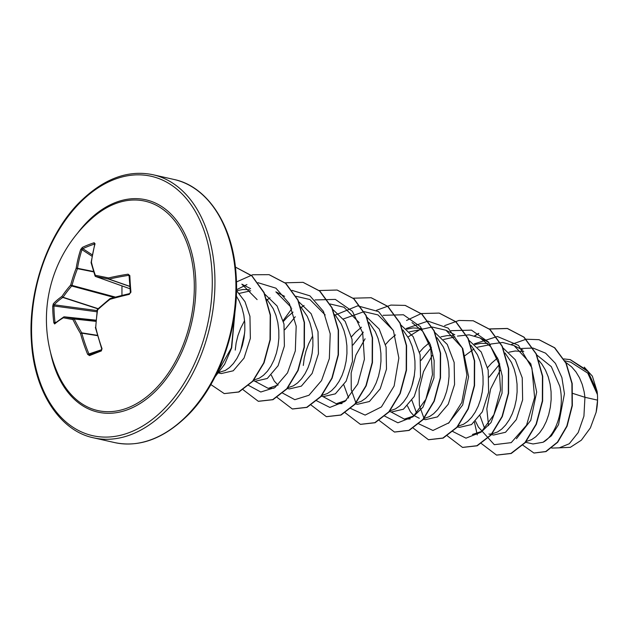 <?xml version="1.0" encoding="UTF-8"?>
<svg xmlns="http://www.w3.org/2000/svg" width="629" height="629" viewBox="0 0 629 629"><rect width="100%" height="100%" fill="white"/><g stroke="black" fill="none" stroke-linecap="round" stroke-linejoin="round"><path stroke-width="0.94" d="M114.148 297.454L71.706 285.998A133.372 80.426 161.6 0 0 63.049 297.265A0.944 0.582 108 0 1 62.806 297.431A133.914 48.881 -179.9 0 0 54.188 304.798L53.945 305.985L52.718 306.189L53.3 303.815A134.865 49.219 0.1 0 1 61.972 296.393A134.315 80.992 -18.4 0 1 70.692 285.047A134.315 108.298 -80.2 0 1 76.18 268.213L77.469 268.662A133.372 107.543 99.8 0 0 72.013 285.385A0.944 0.558 105.1 0 1 71.706 285.998A0.944 0.527 -139 0 1 70.692 285.047L115.453 297.1M93.564 271.516L77.493 268.308A0.944 0.425 9.1 0 0 76.18 268.213A134.865 99.885 -114.8 0 1 80.701 249.461L82.344 247.417A134.732 72.406 15.3 0 1 88.044 244.94A134.732 72.406 15.3 0 1 94.138 242.747A0.944 0.613 72 0 0 94.539 244.052A133.788 71.903 -164.7 0 0 88.485 246.23A133.788 71.903 -164.7 0 0 82.831 248.691L81.974 249.682A133.914 99.185 65.2 0 0 77.493 268.308A0.944 0.558 101.3 0 1 77.469 268.662L93.69 271.909M193.999 277.082A107.339 70.739 102.7 0 1 143.074 399.525A107.339 70.739 102.7 0 1 57.758 373.508L57.758 373.508A134.865 134.865 0 0 1 93.006 217.414L93.006 217.414A107.339 70.739 102.7 0 1 193.999 277.082M94.138 242.747L95.065 243.769A134.865 84.396 71.1 0 0 91.417 262.175A134.315 61.257 48.1 0 0 95.325 275.29A134.315 10.764 15.4 0 1 108.542 277.947A134.865 49.219 0.1 0 1 128.096 274.181L129.849 275.636A134.732 51.389 78.5 0 0 130.282 283.828A134.732 51.389 78.5 0 0 130.95 292.171L129.676 293.601M97.534 309.79L97.621 309.845A134.315 92.872 100.3 0 0 95.757 327.497A134.865 84.396 71.1 0 0 102.032 348.686L101.324 350.935A134.732 4.45 160.2 0 0 89.53 355.605L87.667 354.379A134.865 99.885 -114.8 0 1 80.52 333.535A134.315 76.683 -139.4 0 1 72.988 319.603A134.315 4.67 -172.2 0 1 63.395 317.763A134.865 33.73 172.5 0 0 54.637 323.959L53.819 322.724A134.732 119.345 -132.1 0 1 53.009 314.445A134.732 119.345 -132.1 0 1 52.718 306.189M551.743 448.068L559.244 447.856L569.276 443.744L578.193 432.571L583.924 416.146L584.939 397.292L597.55 400.138A44.054 29.036 -77.3 0 0 597.44 394.808A44.054 29.036 -77.3 0 0 597.416 394.548L587.769 373.154L570.7 362.147L564.984 360.849M572.98 393.463L584.939 397.292L584.144 391.804L582.265 384.508L579.506 377.785L575.92 371.841L571.604 366.833L565.793 362.406M525.561 442.281L533.038 443.964L543.063 442.25C555.627 435.716 565.117 409.243 559.81 386.308L551.326 366.66L536.568 354.803M526.214 441.495L531.584 439.655L535.774 436.762L539.721 432.673L543.283 427.516L546.31 421.43L548.7 414.613L550.336 407.246L551.153 399.557L551.083 391.773L550.108 384.115L548.229 376.826L545.469 370.104L541.891 364.152L538.676 360.268M479.998 415.722L484.739 428.719M491.524 434.592L493.521 435.04L505.535 432.272L516.338 419.559L522.636 399.847L522.235 377.825L515.34 359.819L503.082 347.979M475.516 421.249L478.449 427.154L482.191 431.179M490.534 433.955L491.799 433.861M492.177 433.813L497.547 431.974L501.738 429.072L505.685 424.984L509.246 419.826L512.281 413.748L514.664 406.924L516.307 399.564L517.117 391.875L517.046 384.083L516.071 376.433L514.192 369.137L511.432 362.414L505.056 353.034M457.487 426.91L459.484 427.358L471.522 424.567L482.317 411.846L488.599 392.158L488.198 370.135L481.193 351.957L468.715 340.108M458.14 426.124L463.518 424.292L467.701 421.391L471.648 417.302L475.209 412.144L478.244 406.059L480.627 399.242L482.27 391.875L483.08 384.185L483.009 376.401L482.034 368.751L480.155 361.455L477.395 354.732L471.027 345.345M411.924 400.351L416.665 413.347M423.451 419.221L425.448 419.677L437.462 416.901L448.257 404.203L454.555 384.523L454.162 362.453L447.266 344.44L435.016 332.607M407.443 405.878L410.383 411.783L413.45 415.266L419.291 418.285M424.103 418.442L429.481 416.602L433.672 413.701L437.619 409.613L441.173 404.455L444.208 398.377L446.598 391.553L448.233 384.193L449.043 376.504L448.98 368.72L448.005 361.062L446.118 353.765L443.366 347.051L436.99 337.663M389.422 411.539L391.419 411.987L403.433 409.212L414.244 396.474L420.534 376.779L420.125 354.772L413.119 336.586L400.642 324.737M390.074 410.753L395.444 408.921L399.635 406.019L403.582 401.931L407.144 396.773L410.171 390.695L412.561 383.871L414.196 376.504L415.006 368.814L414.943 361.03L413.968 353.38L412.089 346.084L409.33 339.361L402.953 329.973M343.859 384.979L348.592 397.984M355.385 403.849L357.382 404.305L369.412 401.514L380.199 388.801L386.489 369.113L386.096 347.082L379.193 329.069L366.943 317.236M356.038 403.071L361.408 401.231L365.598 398.33L369.545 394.249L373.107 389.084L376.142 383.006L378.524 376.181L380.16 368.822L380.977 361.132L380.907 353.349L379.932 345.691L378.053 338.394L375.293 331.68L368.916 322.292M321.348 396.168L323.345 396.616L335.351 393.848L346.147 381.15L352.452 361.455L352.059 339.401L345.164 321.388L332.906 309.554M322.001 395.382L327.371 393.55L331.562 390.648L335.509 386.56L339.07 381.402L342.105 375.324L344.488 368.5L346.131 361.132L346.941 353.443L346.87 345.659L345.895 338.009L344.016 330.712L341.256 323.99L334.887 314.602M287.311 388.478L289.309 388.934L301.346 386.143L312.141 373.414L318.423 353.726L318.022 331.711L311.135 313.706L298.869 301.865M271.303 375.136L274.244 381.04L277.987 385.074M287.964 387.7L293.342 385.86L297.525 382.967L301.48 378.878L305.034 373.712L308.068 367.635L310.459 360.818L312.094 353.451L312.904 345.761L312.841 337.977L311.866 330.319L309.979 323.031L307.227 316.308L300.851 306.921M253.283 380.797L255.28 381.245L267.294 378.469L278.089 365.756L284.387 346.076L283.986 324.029L277.09 306.008L264.84 294.183M253.927 380.018L259.305 378.178L263.496 375.277L267.443 371.189L270.997 366.031L274.032 359.953L276.422 353.128L278.057 345.761L278.867 338.08L278.804 330.288L277.829 322.638L275.95 315.341L273.19 308.619L266.814 299.231M218.633 372.973L221.243 373.563L233.249 370.788L244.052 358.098L250.358 338.378L249.949 316.34L245.003 301.716L236.504 290.535M218.719 372.454L225.268 370.489L229.459 367.595L233.406 363.507L236.968 358.349L239.995 352.264L242.385 345.447L244.021 338.08L244.838 330.39L244.767 322.606L243.793 314.948L241.913 307.66L239.154 300.937L236.323 296.07M499.803 363.955L489.118 377.125M523.784 351.548L515.175 350.99L508.987 352.201M497.602 357.956L491.642 363.059L487.64 367.533M490.447 344.59L477.592 347.184M473.951 348.969L464.752 355.802M487.821 343.497L481.138 343.308L474.958 344.519M454.893 336.916L443.555 339.503M431.392 347.491L420.935 360.448M414.448 374.868L412.066 385.176M453.784 335.815L447.109 335.619L440.921 336.829M429.536 342.577L423.576 347.688L419.574 352.169M422.381 329.226L409.518 331.821M421.682 328.495L413.072 327.937L406.884 329.148M395.499 334.895L389.54 340.006L385.538 344.48M363.318 332.12L352.869 345.077M361.471 327.214L355.503 332.316L351.501 336.798M312.676 335.996L308.737 343.623L306.04 350.88L304.216 358.239L303.296 365.465M295.253 316.749L284.803 329.706M293.028 312.11L287.437 316.945L283.435 321.427M244.602 320.625L240.671 328.252L237.966 335.509L236.142 342.868L235.23 350.094M250.68 290.81L239.342 293.389M249.579 289.702L242.896 289.513L236.708 290.724M570.291 359.646L587.486 370.583L597.102 391.387L592.361 376.158L584.255 367.147M597.55 400.138L596.135 412.254L590.387 427.893L581.353 440.19L570.314 447.345L557.695 447.895M521.504 348.474L532.897 348.057M533.164 348.104L545.571 353.152L555.438 363.397L561.878 377.526L564.441 393.746L558.528 424.669L551.436 435.779L543.063 442.25M511.424 344.433L526.056 339.259M526.245 339.228L538.935 339.676L554.487 347.751L565.911 363.161L571.91 383.47L572.06 405.556L566.808 426.116L557.412 442.179L545.736 451.528L533.911 453.014L522.88 445.206M563.883 358.923L570.149 359.615L588.076 371.629L597.416 394.548M539.077 339.707L554.778 347.813L566.194 363.224L572.201 383.533L572.343 405.619L567.091 426.179L557.703 442.242L546.019 451.591L534.052 453.045M597.408 394.422L597.11 391.435M488.552 425.644L486.822 408.826L490.651 388.903L500.141 370.316M250.609 288.648L241.843 284.166L257.119 299.601M284.638 296.338L275.879 291.856L291.18 307.337M278.175 384.948L268.206 388.36L254.698 381.119M296.102 296.306L309.916 299.538L325.185 314.964M330.139 303.988L343.953 307.227L359.222 322.646M346.249 400.319L336.271 403.732L322.771 396.49M343.458 318.919L363.924 311.677M364.175 311.677L377.99 314.909L393.259 330.335M355.896 402.835L351.257 389.783L351.147 373.021L355.88 355.133L365.079 338.795M412.019 322.598L422.727 331.318L430.346 344.55L434.159 360.676L433.963 377.856L422.971 407.183L413.984 415.895L404.345 419.103L390.845 411.861M408.048 336.979L419.724 329.73L431.997 327.049M432.241 327.041L446.055 330.28L462.763 348.474L468.605 376.685L462.692 404.958L448.343 423.38M423.962 418.206L419.386 405.493L419.111 389.209L423.474 371.723L432.147 355.519M457.44 336.106L469.124 334.832L480.092 337.97L490.793 346.689L498.42 359.937L502.233 376.079L502.036 393.219L491.029 422.578L482.05 431.274L472.41 434.474M490.604 344.055L502.705 342.475L514.129 345.651L530.821 363.821L536.671 392.024L530.774 420.306L516.44 438.728M481.877 430.936L494.292 444.687L511.235 442.635L526.559 425.188L534.595 397.528L531.93 367.941L518.453 345.352L497.374 336.491L474.242 343.89M452.738 431.486L465.979 438.169L481.13 432.154L493.891 414.739L500.542 389.98L498.844 363.696L488.544 342.066L471.491 330.146L451.135 330.681M413.811 415.565L413.984 415.989M418.71 423.804L432.956 430.48L449.059 422.712L461.804 402.442L466.922 375.049L462.229 347.861L448.218 328.141L427.94 321.112L406.177 328.519M384.673 416.115L397.913 422.798L413.056 416.783L425.817 399.376L432.477 374.617L430.771 348.324L420.471 326.695L403.417 314.775L383.061 315.31M350.636 408.433L365.119 415.101L381.426 406.916L394.131 385.994L398.857 358.043L393.44 330.752L378.587 311.614L357.673 305.836L335.752 314.862M316.599 400.744L329.84 407.427L344.991 401.412L357.752 384.005L364.403 359.245L362.705 332.953L352.405 311.324L335.343 299.412L314.987 299.939M304.066 305.466L301.716 307.172M282.563 393.062L294.812 399.69L308.973 395.256L321.545 380.561L329.344 358.593L330.225 333.834L323.455 311.386L309.948 295.85L292.005 290.37M270.038 297.776L266.861 300.135M244.665 332.883L240.655 350.644M248.534 385.373L260.776 392.009L274.936 387.566L287.508 372.879L295.316 350.903L296.188 326.152L289.426 303.705L275.911 288.168L257.969 282.68M246.922 284.567L236.512 289.749M474.463 422.248L477.269 434.906M481.397 443.571L496.533 455.081L510.945 453.423L524.948 442.596L536.089 424.182L542.347 400.909L542.442 376.236L536.042 353.86L523.8 337.113L507.241 328.456L489.393 328.928M478.638 333.339L474.612 335.815M447.361 435.881L462.504 447.392L476.908 445.733L490.911 434.914L502.052 416.492L508.311 393.211L508.405 368.547L502.005 346.17L489.755 329.423L473.205 320.774L458.958 320.452L444.601 325.649M413.324 428.2L428.459 439.71L442.871 438.051L456.874 427.233L468.015 408.811L474.274 385.538L474.368 360.865L467.968 338.488L455.718 321.733L439.16 313.085L421.328 313.557M421.171 313.596L406.546 320.444M379.287 420.51L394.43 432.021L408.834 430.37L422.837 419.543L433.979 401.129L440.237 377.856L440.339 353.183L433.939 330.807L421.689 314.052L405.139 305.403L390.892 305.081L376.535 310.278M345.258 412.828L360.393 424.339L374.805 422.68L388.808 411.853L399.95 393.44L406.208 370.159L406.303 345.494L399.902 323.117L387.653 306.37L371.102 297.721L353.254 298.185M311.221 405.147L326.357 416.657L340.769 414.998L354.772 404.172L365.913 385.758L372.171 362.477L372.266 337.804L365.866 315.428L353.616 298.681L337.058 290.032L319.06 290.543M291.77 308.721L283.207 320.507M277.185 397.457L292.32 408.968L306.732 407.317L320.735 396.49L331.876 378.076L338.135 354.795L338.229 330.123L331.829 307.746L319.579 290.999L303.029 282.342L285.189 282.814M243.148 389.776L258.291 401.286L272.703 399.627L286.706 388.801L297.839 370.387L304.098 347.114L304.2 322.441L297.8 300.064L285.55 283.317L269 274.661L252.693 274.755L236.457 281.957M210.849 384.563L224.254 393.597L238.619 391.961L252.591 381.205L263.724 362.894L270.022 339.723L270.211 315.121L263.936 292.744L251.828 275.903L235.403 267.081L251.907 275.785L264.109 292.571L270.462 314.948L270.336 339.589L264.062 362.831L252.921 381.213L238.934 392.009L224.254 393.597M215.354 376.228L231.386 347.861L234.971 311.622M496.674 455.113L511.228 453.485L525.231 442.659L536.372 424.245L542.63 400.972L542.725 376.299L536.325 353.923L524.083 337.175L507.524 328.519L489.519 329.03M478.826 333.449L474.879 335.894M462.645 447.423L477.199 445.796L491.194 434.977L502.335 416.555L508.594 393.282L508.688 368.61L502.288 346.233L490.038 329.486L473.346 320.806M428.601 439.742L443.154 438.114L457.157 427.295L468.298 408.874L474.557 385.601L474.659 360.928L468.251 338.551L456.001 321.796L439.301 313.116M394.572 432.052L409.117 430.433L423.12 419.606L434.262 401.192L440.52 377.919L440.622 353.246L434.222 330.87L421.973 314.123L405.28 305.435M360.535 424.371L375.088 422.743L389.092 411.916L400.233 393.502L406.491 370.229L406.586 345.557L400.186 323.18L387.936 306.433L371.244 297.753M326.498 416.689L341.052 415.061L355.055 404.235L366.196 385.821L372.454 362.54L372.549 337.867L366.149 315.491L353.899 298.744L337.199 290.063M292.461 408.999L307.015 407.38L321.018 396.553L332.159 378.139L338.418 354.858L338.512 330.186L332.112 307.809L319.87 291.062L303.17 282.382M258.433 401.318L272.986 399.69L286.989 388.864L298.122 370.45L304.381 347.177L304.483 322.504L298.083 300.127L285.833 283.38L269.141 274.692M214.992 376.928L224.639 364.262L231.684 347.868L235.12 310.443M596.135 412.254A43.81 28.879 -77.3 0 0 597.133 391.639A43.81 28.879 -77.3 0 0 597.125 391.56M121.94 295.418L121.963 285.888M64.229 316.835A0.944 0.637 96 0 1 64.347 316.835A0.944 0.826 101.3 0 0 63.395 317.763A0.944 0.794 59.2 0 1 63.733 316.961L63.733 316.961A0.944 0.794 59.2 0 1 64.04 316.867M54.637 323.959A0.944 0.857 49 0 1 54.904 323.22L63.733 316.961A0.944 0.944 0 0 1 64.315 316.835L95.978 320.169L64.347 316.835A133.372 4.639 7.8 0 0 73.868 318.667A0.944 0.598 96.2 0 1 74.246 319.013A0.944 0.472 154.4 0 0 72.988 319.603A0.944 0.755 100.5 0 1 73.868 318.667L95.891 321.057M95.86 321.364L74.246 319.013A133.372 76.148 40.6 0 0 81.731 332.843A0.944 0.566 99 0 1 81.801 333.166L80.52 333.535L81.731 332.843L97.44 335.336M97.526 335.666L81.801 333.166A133.914 99.185 65.2 0 0 88.901 353.868L89.853 354.465A0.944 0.692 68.1 0 0 89.821 354.481L89.821 354.481A0.944 0.692 68.1 0 0 89.53 355.605M129.849 275.636L129.354 276.115L128.465 275.376A133.914 48.881 -179.9 0 0 109.053 279.111A0.944 0.605 109.2 0 1 108.801 279.142A133.372 10.685 -164.6 0 0 95.679 276.501A0.944 0.645 109.6 0 1 95.301 276.155A0.944 0.566 160.6 0 1 95.034 275.911A0.944 0.944 0 0 0 95.608 276.485L130.038 288.774M98.155 308.674L63.049 297.265A0.944 0.598 -146.1 0 1 61.972 296.393A0.944 0.778 -124.7 0 0 62.806 297.431L97.959 308.855M80.701 249.461A0.944 0.495 18.2 0 1 81.974 249.682L92.038 256.255M97.149 310.6L54.188 304.798A0.944 0.833 -137.7 0 1 53.3 303.815M82.344 247.417A0.944 0.676 64.5 0 0 82.831 248.691L92.282 254.871M96.976 311.795L53.945 305.985A133.788 118.511 47.9 0 0 54.228 314.186A133.788 118.511 47.9 0 0 55.038 322.41L53.819 322.724M95.065 243.769A0.944 0.543 -164.6 0 0 94.759 244.044L91.111 262.458A0.944 0.456 -172.8 0 0 91.126 262.584M91.126 262.796A0.944 0.645 166.5 0 1 91.417 262.175A0.944 0.456 -172.8 0 0 91.111 262.458A0.944 0.944 0 0 0 91.126 262.796L95.034 275.911A0.944 0.566 160.6 0 1 95.325 275.29A0.944 0.66 100.8 0 0 95.679 276.501L130.038 288.766M129.849 286.36L109.053 279.111A0.944 0.472 76.9 0 1 108.542 277.947A0.944 0.566 101.9 0 0 108.801 279.142L129.857 286.478M128.096 274.181L129.267 276.005M101.686 349.677L87.667 354.379M130.95 292.171L130.447 292.532M89.821 354.481L101.536 349.834A0.944 0.605 68.6 0 0 101.536 349.834L101.536 349.834A0.944 0.605 68.6 0 0 101.324 350.935M129.432 294.333A134.865 33.73 172.5 0 0 109.965 299.318A0.944 0.464 -105.8 0 1 110.201 298.547L110.201 298.547A0.944 0.464 -105.8 0 1 110.342 298.547A133.914 33.494 -7.5 0 1 129.503 293.641M95.655 327.678L95.411 327.387A0.944 0.944 0 0 0 95.435 327.662L101.694 348.796L101.536 349.834M129.063 275.533L130.36 292.446L129.582 293.586L110.201 298.547A0.944 0.944 0 0 0 109.878 298.712L97.566 309.216A0.944 0.44 -132.8 0 0 97.621 309.845A134.315 65.565 154.2 0 1 109.965 299.318L110.036 298.696M95.687 327.316L97.275 309.767A0.944 0.944 0 0 1 97.566 309.216M77.666 233.044A108.841 71.73 102.7 0 1 151.959 201.61A108.841 71.73 102.7 0 1 195.564 276.799A108.841 71.73 102.7 0 1 135.235 406.295A108.841 71.73 102.7 0 1 50.627 352.806M211.894 270.328A132.971 87.635 102.7 0 1 130.305 432.17A132.971 87.635 102.7 0 1 31.945 341.61A132.971 87.635 102.7 0 1 113.542 179.768A132.971 87.635 102.7 0 1 211.894 270.328M214.56 270.14A134.865 88.878 102.7 0 1 93.603 437.831C60.455 431.117 34.359 392.465 31.45 342.05C27.715 292.666 46.978 235.796 78.177 203.678C102.503 179.092 127.451 169.445 153.012 174.736A134.865 88.878 102.7 0 1 214.56 270.14M173.989 179.469C207.138 186.192 233.225 224.836 236.134 275.258C239.877 324.643 220.614 381.512 189.415 413.63C165.081 438.216 140.141 447.864 114.58 442.572A134.865 88.878 -77.3 0 0 235.529 274.873A134.865 88.878 -77.3 0 0 173.989 179.469L153.012 174.736M55.038 322.41L55.887 322.386M89.853 354.465A133.788 4.419 -19.8 0 1 101.513 349.85M491.241 434.529L488.914 434.002M114.58 442.572L93.603 437.831M268.206 388.36L274.016 388.195M336.271 403.732L342.082 403.566M404.345 419.103L410.155 418.938M446.055 330.28L454.814 334.762M480.092 337.962L488.851 342.443M514.129 345.651L522.888 350.133M130.36 292.446L130.266 292.988C130.588 292.391 129.401 294.671 130.36 292.446"/></g></svg>
